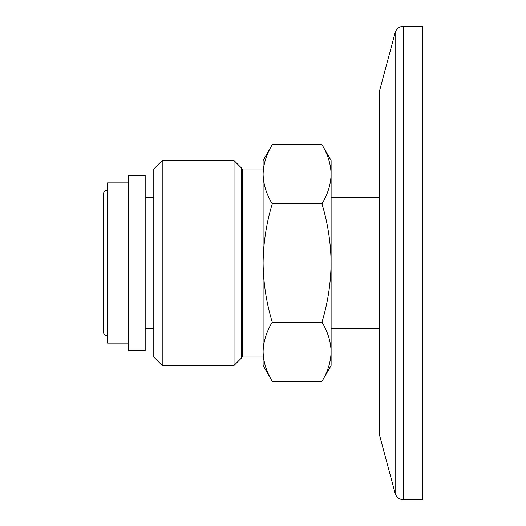 <?xml version="1.0" encoding="UTF-8"?>
<svg xmlns="http://www.w3.org/2000/svg" width="526" height="526" viewBox="0 0 526 526"><rect width="100%" height="100%" fill="white"/><g stroke="black" fill="none" stroke-linecap="round" stroke-linejoin="round"><path stroke-width="0.79" d="M153.789 357.009L153.789 168.991L162.212 160.575L162.212 365.425L153.789 357.009M242.447 356.431L241.658 357.798L234.031 365.425L234.031 160.575L162.212 160.575M241.658 357.798L241.658 168.202L234.031 160.575M242.447 169.569L241.658 168.202M263.105 168.991L242.447 168.991L242.447 357.009L263.105 357.009M321.945 144.663L331.104 160.522L331.104 365.478L321.945 381.337C327.803 371.691 330.854 361.829 331.104 351.749C330.854 341.67 327.803 331.814 321.945 322.168C327.803 302.877 330.854 283.159 331.104 263C330.854 242.841 327.803 223.123 321.945 203.832C327.803 194.186 330.854 184.33 331.104 174.251C330.854 164.171 327.803 154.309 321.945 144.663L272.258 144.663C266.399 154.309 263.348 164.171 263.105 174.251C263.348 184.33 266.399 194.186 272.258 203.832L321.945 203.832M321.945 381.337L272.258 381.337C266.399 371.691 263.348 361.829 263.105 351.749L263.105 263C263.348 283.159 266.399 302.877 272.258 322.168C266.399 331.814 263.348 341.67 263.105 351.749L263.105 365.478L272.258 381.337M321.945 322.168L272.258 322.168M272.258 203.832C266.399 223.123 263.348 242.841 263.105 263L263.105 160.522L272.258 144.663M107.521 190.241A4.182 4.182 0 0 0 103.333 194.423L103.333 331.577A4.182 4.182 0 0 0 107.521 335.759M403.449 26.3A8.607 8.607 0 0 0 395.138 32.678L379.627 90.551L379.627 435.449L395.138 493.322A8.607 8.607 0 0 0 403.449 499.7L422.667 499.7L422.667 26.3L403.449 26.3L403.449 499.7M145.183 175.552L145.183 350.447L128.443 350.447L128.443 175.552L145.183 175.552M128.443 182.897L107.521 182.897L107.521 343.103L128.443 343.103M379.627 197.585L331.104 197.585M153.789 197.585L145.183 197.585M379.627 328.415L331.104 328.415M153.789 328.415L145.183 328.415M395.138 32.678L395.138 493.322M234.031 365.425L162.212 365.425"/></g></svg>
